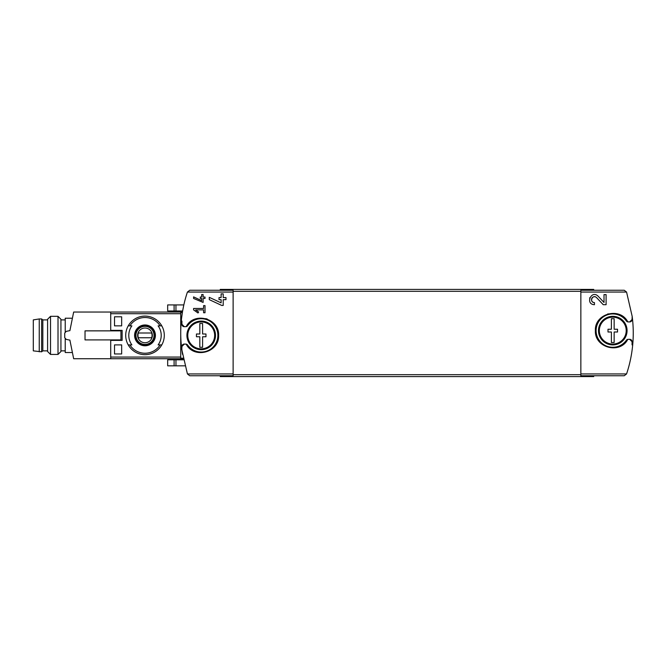 <?xml version="1.0" encoding="UTF-8"?>
<svg xmlns="http://www.w3.org/2000/svg" width="666" height="666" viewBox="0 0 666 666"><rect width="100%" height="100%" fill="white"/><g stroke="black" fill="none" stroke-linecap="round" stroke-linejoin="round"><path stroke-width="1" d="M627.797 321.878C620.063 306.618 594.397 313.511 595.387 330.611C594.397 347.727 620.046 354.628 627.797 339.36L626.34 340.309A16.675 16.675 0 0 1 601.648 343.04A16.675 16.675 0 0 1 601.648 318.198A16.675 16.675 0 0 1 626.34 320.929L627.797 321.878L629.678 321.928L632.059 319.547L632.167 316.325L626.564 292.058L580.852 292.058L580.852 375.749L624.242 375.749L626.564 373.942L580.852 373.942M632.059 341.691A2.381 2.381 0 0 0 629.678 339.31L632.059 341.691L632.059 344.905L632.7 344.905C631.759 354.87 629.711 364.543 626.564 373.942M629.678 339.31L627.797 339.36M604.012 302.472L598.126 296.204C591.366 289.485 584.89 304.379 594.455 304.695L594.455 302.614C588.852 302.422 592.64 293.698 596.611 297.635L603.238 304.695L606.102 304.695L606.102 294.613L604.012 294.613L604.012 302.472L598.126 296.204M193.59 296.878L193.59 298.46L203.113 302.422L203.113 298.468L205.02 298.468L205.02 297.036L203.113 297.036L203.113 294.514L201.69 294.514L201.69 297.036L200.258 297.036L200.258 298.468L201.69 298.468L201.69 300.657L193.59 296.878L201.69 300.657M181.277 321.095L181.918 321.095L181.918 324.309L184.299 326.69L186.18 326.64L187.645 325.691A16.675 16.675 0 0 1 212.329 322.96A16.675 16.675 0 0 1 212.329 347.802A16.675 16.675 0 0 1 187.645 345.071L186.18 344.122L184.299 344.072L181.918 346.453L181.81 349.675L187.421 373.942L189.735 375.749L233.125 375.749L233.125 290.251L189.735 290.251L187.421 292.058C184.266 301.457 182.218 311.13 181.277 321.095A128.613 128.613 0 0 0 181.81 349.675M186.18 344.122C193.923 359.382 219.555 352.497 218.598 335.414C219.63 318.306 193.931 311.355 186.18 326.64M193.59 308.466L193.59 309.898L197.993 312.978L198.659 312.021L195.629 309.898L203.596 309.898L203.596 312.754L205.02 312.754L205.02 305.611L203.596 305.611L203.596 308.466L193.59 308.466M209.291 297.344L209.291 299.642L221.695 305.428L223.202 305.428L223.202 299.658L225.982 299.658L225.982 297.569L223.202 297.569L223.202 293.881L221.112 293.881L221.112 297.569L219.022 297.569L219.022 299.658L221.112 299.658L221.112 302.855L209.291 297.344L221.112 302.855M182.501 354.304L181.368 345.829M181.61 317.965L182.392 312.396M174.101 304.92L183.833 304.92L182.626 310.972L167.674 310.972L167.674 304.92L174.101 304.92L174.101 310.972M632.7 344.905A128.613 128.613 0 0 0 632.167 316.325M580.852 292.058L580.852 290.251L624.242 290.251L626.564 292.058M220.263 375.749L220.263 376.581L593.714 376.581L593.714 375.749M220.263 290.251L220.263 289.419L593.714 289.419L593.714 290.251M607.692 313.986A17.383 17.383 0 0 1 608.233 313.836A17.383 17.383 0 0 0 607.692 313.986M629.678 321.928A2.381 2.381 0 0 0 632.059 319.547M626.34 320.929A2.381 2.381 0 0 0 628.271 321.928M628.271 339.31A2.381 2.381 0 0 0 626.34 340.309M192.349 320.421A17.383 17.383 0 0 1 194.589 319.305A17.383 17.383 0 0 0 192.349 320.421M205.769 318.606A17.383 17.383 0 0 1 207.401 319.131A17.383 17.383 0 0 0 205.769 318.606M214.419 324.076A17.383 17.383 0 0 1 215.026 324.833A17.383 17.383 0 0 0 214.419 324.076M184.299 344.072A2.381 2.381 0 0 0 181.918 346.453M187.645 345.071A2.381 2.381 0 0 0 185.706 344.072M185.706 326.69A2.381 2.381 0 0 0 187.645 325.691M181.918 324.309A2.381 2.381 0 0 0 184.299 326.69M183.35 358.841L180.727 358.841L180.727 311.921L182.467 311.921M184.99 365.842L167.674 365.842L167.674 359.798L183.55 359.798M198.659 312.021L195.629 309.898M589.818 297.669A5.045 5.045 0 0 0 589.651 298.102M596.611 297.635A2.955 2.955 0 0 0 591.733 298.493M591.633 298.768A2.955 2.955 0 0 0 594.455 302.614M202.589 336.763L202.589 347.294L199.825 347.294L199.825 336.763L196.445 336.763L196.445 333.999L199.825 333.999L199.825 323.476L202.589 323.476L202.589 333.999L205.977 333.999L205.977 336.763L202.589 336.763M214.652 335.381A13.437 13.437 0 0 1 202.755 348.734A13.437 13.437 0 0 1 187.812 336.413A13.437 13.437 0 0 1 200.691 321.953A13.437 13.437 0 0 1 214.652 335.381M215.501 335.381A14.294 14.294 0 0 1 194.064 347.76A14.294 14.294 0 0 1 194.064 323.01A14.294 14.294 0 0 1 215.501 335.381M614.152 332.001L614.152 342.524L611.388 342.524L611.388 332.001L608.008 332.001L608.008 329.237L611.388 329.237L611.388 318.706L614.152 318.706L614.152 329.237L617.532 329.237L617.532 332.001L614.152 332.001M626.207 330.619A13.437 13.437 0 0 1 614.318 343.972A13.437 13.437 0 0 1 599.367 331.651A13.437 13.437 0 0 1 612.254 317.191A13.437 13.437 0 0 1 626.207 330.619M627.064 330.619A14.294 14.294 0 0 1 605.627 342.99A14.294 14.294 0 0 1 605.627 318.24A14.294 14.294 0 0 1 627.064 330.619M60.931 319.896L65.218 319.896M112.138 358.724L73.66 358.724L69.897 340.143A71.453 71.453 0 0 1 69.897 340.068M69.897 340.143L66.209 339.385L64.735 337.695L64.735 333.075L66.209 331.377L69.897 330.619A71.453 71.453 0 0 0 69.897 330.694M69.897 330.619L73.66 312.038L180.727 312.038M110.706 330.86L110.706 312.038M180.727 358.724L110.706 358.724L110.706 339.91M85.032 330.86L120.946 330.86L120.946 339.91L85.032 339.91L85.032 330.86M111.18 340.143L112.138 340.143M111.18 330.619L112.138 330.619M111.18 340.384L111.18 339.91M111.18 330.86L111.18 330.378M65.218 332.525L65.218 318.231L71.828 318.231M65.218 338.236L65.218 352.53L71.828 352.53M60.931 319.247L60.931 351.515L58.009 354.437L58.009 316.325L60.931 319.247M50.516 354.437L47.594 351.515L47.594 319.247L50.516 316.325L50.516 354.437L58.009 354.437M50.516 316.325L58.009 316.325M39.252 318.947L33.3 319.896L33.3 350.865L41.633 351.815L41.633 318.947L39.252 318.947L39.252 351.815M41.633 318.947L42.824 319.896L42.824 350.865L41.633 351.815M42.824 319.896L47.594 319.896M112.138 330.378L112.138 330.86M112.138 339.91L112.138 340.384M114.519 353.962L114.519 344.905L121.662 344.905L121.662 353.962L114.519 353.962L121.662 353.962M114.519 325.857L114.519 316.808L121.662 316.808L121.662 325.857L114.519 325.857L121.662 325.857M129.895 325.857L131.876 325.857A16.217 16.217 0 0 0 131.876 344.905L128.23 344.905A19.289 19.289 0 0 1 128.23 325.857L129.895 325.857A17.865 17.865 0 0 1 160.115 325.857L161.78 325.857A19.289 19.289 0 0 1 161.78 344.905L158.125 344.905A16.217 16.217 0 0 0 158.125 325.857L160.115 325.857M131.876 344.905L129.895 344.905A17.865 17.865 0 0 0 160.115 344.905L161.78 344.905L160.115 344.905M180.727 357.068L110.706 357.068L110.706 340.384L122.136 340.384L122.136 330.378L110.706 330.378L110.706 313.703L180.727 313.703M145.005 345.787A10.406 10.406 0 0 1 141.192 325.699A10.406 10.406 0 0 1 155.228 333.441A10.406 10.406 0 0 1 145.005 345.787M145.005 354.67A19.289 19.289 0 0 1 128.23 344.905A19.289 19.289 0 0 0 161.78 344.905A19.289 19.289 0 0 1 145.005 354.67M128.23 325.857A19.289 19.289 0 0 1 161.78 325.857A19.289 19.289 0 0 0 128.23 325.857M145.005 325.308A10.073 10.073 0 0 0 134.923 335.381A10.073 10.073 0 0 0 145.005 345.463A10.073 10.073 0 0 0 155.078 335.381A10.073 10.073 0 0 0 145.005 325.308M145.005 344.672A9.291 9.291 0 0 1 136.955 330.736A9.291 9.291 0 0 1 153.047 330.736A9.291 9.291 0 0 1 145.005 344.672M145.005 342.74A7.359 7.359 0 0 1 138.628 331.701A7.359 7.359 0 0 1 151.373 331.701A7.359 7.359 0 0 1 145.005 342.74M151.64 337.762A7.051 7.051 0 0 0 151.64 333L138.37 333A7.051 7.051 0 0 0 138.37 337.762L151.64 337.762M145.005 344.43A9.049 9.049 0 0 1 137.163 330.86A9.049 9.049 0 0 1 152.839 330.86A9.049 9.049 0 0 1 145.005 344.43M114.519 316.808L121.662 316.808M114.519 344.905L121.662 344.905M233.125 373.942L187.421 373.942M233.125 292.058L187.421 292.058M580.852 374.683L233.125 374.683M580.852 291.317L233.125 291.317M182.359 312.579L180.727 312.579M183.217 358.183L180.727 358.183M174.101 365.842L174.101 359.798M175.957 365.842L175.957 359.798M175.957 304.92L175.957 310.972M60.931 350.865L65.218 350.865M42.824 350.865L47.594 350.865"/></g></svg>
